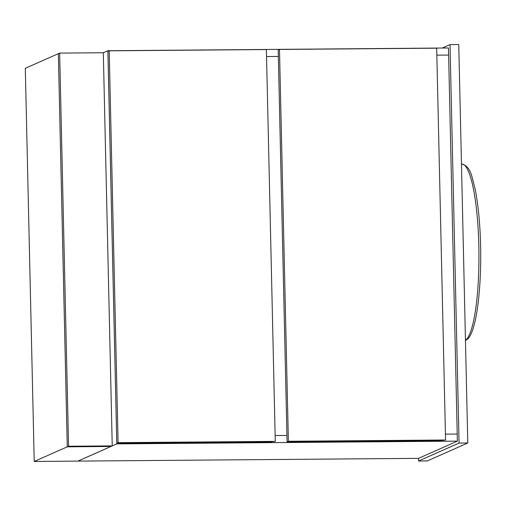 <?xml version="1.0" encoding="UTF-8"?>
<svg xmlns="http://www.w3.org/2000/svg" width="506" height="506" viewBox="0 0 506 506"><rect width="100%" height="100%" fill="white"/><g stroke="black" fill="none" stroke-linecap="round" stroke-linejoin="round"><path stroke-width="0.76" d="M275.144 435.527L286.934 435.432L275.144 435.527M445.438 434.148L457.215 434.053L448.62 55.065L436.836 55.16L448.62 55.065L448.455 47.981L107.873 50.745L116.797 443.895L457.38 441.137L457.215 434.053L445.438 434.148M278.338 56.451L266.542 56.545L278.338 56.451M116.797 443.895L77.93 461.105L418.513 458.347L457.38 441.137M107.873 50.745L103.313 52.763L112.237 445.894L68.569 446.248L59.651 53.098L103.313 52.744M279.483 49.449L278.192 50.024L287.079 441.846L439.904 440.606L445.571 439.999L436.678 48.178L279.483 49.449L288.376 441.276L287.079 441.846M288.376 441.276L445.571 439.999M109.195 50.828L107.898 51.403L116.791 443.224L269.616 441.991L275.277 441.377L266.384 49.556L109.195 50.828L118.088 442.655L116.791 443.224M118.088 442.655L275.277 441.377M467.791 443.003L459.056 443.073L450.017 44.61L458.752 44.541L467.791 443.003L427.304 460.934L418.57 461.004L418.513 458.347M459.056 443.073L418.57 461.004M450.017 44.61L442.288 48.032M68.569 446.248L34.225 461.459L77.886 461.105L110.934 446.469L67.266 446.83L58.348 53.674L59.651 53.098M34.225 461.459L25.3 68.31L58.348 53.674L67.279 446.823L110.941 446.469L112.237 445.894M461.459 164.083L462.022 164.089A88.493 16.243 89.5 0 1 478.784 244.012A88.493 16.243 89.5 0 1 466.526 339.374A88.493 16.243 89.5 0 1 465.463 340.329M462.022 164.089C471.01 166.904 471.706 176.126 475.298 189.858C478.619 207.043 480.422 227.789 480.7 252.096C481.023 292.791 476.165 330.203 468.025 338.704L465.469 340.608"/></g></svg>
